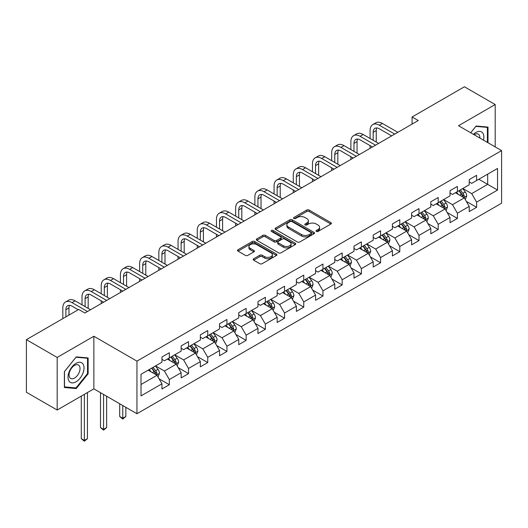 <?xml version="1.0" encoding="UTF-8"?>
<svg xmlns="http://www.w3.org/2000/svg" width="528" height="528" viewBox="0 0 528 528"><rect width="100%" height="100%" fill="white"/><g stroke="black" fill="none" stroke-linecap="round" stroke-linejoin="round"><path stroke-width="0.79" d="M316.358 231.436A1.195 0.693 0 0 0 318.047 231.436L330.884 224.024A1.709 0.983 0 0 0 331.386 223.331A1.709 0.983 0 0 0 330.884 222.631L309.137 210.071A1.709 0.983 0 0 0 306.722 210.071L293.878 217.483A1.195 0.693 0 0 0 293.528 217.972A1.195 0.693 0 0 0 293.878 218.46A1.195 0.693 0 0 0 295.574 218.46L297.231 217.503A5.471 3.155 0 0 1 304.966 217.503L306.781 218.546A5.471 3.155 0 0 1 308.378 220.783A5.471 3.155 0 0 1 306.781 223.014L305.118 223.971A1.195 0.693 0 0 0 304.768 224.459A1.195 0.693 0 0 0 305.118 224.948A1.195 0.693 0 0 0 306.808 224.948L308.471 223.991A5.471 3.155 0 0 1 316.206 223.991L318.014 225.04A5.471 3.155 0 0 1 319.618 227.271A5.471 3.155 0 0 1 318.014 229.502L316.358 230.459A1.195 0.693 0 0 0 316.008 230.947A1.195 0.693 0 0 0 316.358 231.436L316.358 230.459M253.671 258.766A1.709 0.983 0 0 0 253.169 259.466A1.709 0.983 0 0 0 253.671 260.165L259.776 263.69A1.709 0.983 0 0 0 262.192 263.69L276.448 255.453A1.709 0.983 0 0 0 276.949 254.76A1.709 0.983 0 0 0 276.448 254.06L254.701 241.501A1.709 0.983 0 0 0 252.278 241.501L238.022 249.737A1.709 0.983 0 0 0 237.521 250.43A1.709 0.983 0 0 0 238.022 251.13L245.395 255.387A1.709 0.983 0 0 0 247.81 255.387L253.915 251.863A1.709 0.983 0 0 0 254.41 251.163A1.709 0.983 0 0 0 253.915 250.47L250.259 248.358A4.574 2.64 0 0 1 248.919 246.49A4.574 2.64 0 0 1 251.737 244.055A4.574 2.64 0 0 1 256.72 244.622L271.042 252.892A4.574 2.64 0 0 1 272.382 254.76A4.574 2.64 0 0 1 269.557 257.195A4.574 2.64 0 0 1 264.574 256.621L262.192 255.248A1.709 0.983 0 0 0 259.776 255.248L253.671 258.766L253.671 260.165M93.865 336.257L57.176 357.436L26.4 339.669L26.4 392.264L57.176 410.032L93.865 388.852L136.95 413.728L136.95 361.132L93.865 336.257L93.865 388.852M495.198 146.909L495.198 104.544L458.515 125.73L501.6 150.605L136.95 361.132M495.198 104.544L464.422 86.777L412.097 116.985L412.097 124.093M26.4 339.669L78.718 309.461L84.876 313.012L418.255 120.536L412.097 116.985M297.356 241.989A1.709 0.983 0 0 0 299.772 241.989L314.028 233.759A1.709 0.983 0 0 0 314.53 233.059A1.709 0.983 0 0 0 314.028 232.36L292.281 219.806A1.709 0.983 0 0 0 289.859 219.806L275.603 228.037A1.709 0.983 0 0 0 275.101 228.736A1.709 0.983 0 0 0 275.603 229.429L297.356 241.989M271.913 231.7A1.195 0.693 0 0 1 273.128 231.865L273.128 230.446L295.238 243.21A1.709 0.983 0 0 1 295.739 243.91A1.709 0.983 0 0 1 295.238 244.609L280.982 252.839A1.709 0.983 0 0 1 278.566 252.839L256.813 240.28L256.813 238.887A1.709 0.983 0 0 0 256.311 239.587A1.709 0.983 0 0 0 256.813 240.28M256.813 238.887L262.918 235.363A1.709 0.983 0 0 1 265.333 235.363L274.151 240.458A1.709 0.983 0 0 0 276.566 240.458L280.619 238.121A1.709 0.983 0 0 0 281.12 237.422A1.709 0.983 0 0 0 280.619 236.722L271.432 231.422A1.195 0.693 0 0 1 271.082 230.934A1.195 0.693 0 0 1 271.821 230.294A1.195 0.693 0 0 1 273.128 230.446M136.95 413.728L501.6 203.201L501.6 150.605M159.047 378.794L169.33 384.727L169.33 379.54L181.15 372.715L181.15 377.909L188.536 373.639L188.536 368.452L200.35 361.627L200.35 366.821L207.742 362.551L207.742 357.364L219.556 350.539L219.556 355.733L226.941 351.463L226.941 346.276L238.762 339.451L238.762 344.645L246.147 340.375L246.147 335.188L257.968 328.363L257.968 333.557L265.353 329.287L265.353 324.1L277.174 317.275L277.174 322.469L284.559 318.199L284.559 313.012L296.38 306.187L296.38 311.381L303.765 307.111L303.765 301.924L315.586 295.099L315.586 300.293L322.971 296.03L322.971 290.836L334.785 284.018L334.785 289.205L342.177 284.942L342.177 279.748L353.991 272.93L353.991 278.117L361.376 273.854L361.376 268.66L373.197 261.842L373.197 267.029L380.582 262.766L380.582 257.572L392.403 250.754L392.403 255.941L399.788 251.678L399.788 246.484L411.609 239.666L411.609 244.853L418.994 240.59L418.994 235.396L430.815 228.578L430.815 233.765L438.2 229.502L438.2 224.308L450.014 217.49L450.014 222.677L457.406 218.414L457.406 213.22L469.22 206.402L469.22 211.589L476.606 207.326L476.606 202.132L497.534 190.054L497.534 168.445L487.687 174.128L487.687 184.364L497.534 190.054M169.33 384.727L161.944 388.997L161.944 383.803L141.016 395.888L141.016 374.279L161.944 362.195L161.944 357.007L169.33 352.744L169.33 357.931L181.15 351.113L181.15 345.919L188.536 341.656L188.536 346.843L200.35 340.025L200.35 334.831L207.742 330.568L207.742 335.755L219.556 328.937L219.556 323.743L226.941 319.48L226.941 324.667L238.762 317.849L238.762 312.655L246.147 308.392L246.147 313.579L257.968 306.761L257.968 301.567L265.353 297.304L265.353 302.491L277.174 295.673L277.174 290.479L284.559 286.216L284.559 291.403L296.38 284.585L296.38 279.391L303.765 275.128L303.765 280.315L315.586 273.497L315.586 268.303L322.971 264.04L322.971 269.227L334.785 262.409L334.785 257.215L342.177 252.952L342.177 258.146L353.991 251.321L353.991 246.134L361.376 241.864L361.376 247.058L373.197 240.233L373.197 235.046L380.582 230.776L380.582 235.97L392.403 229.145L392.403 223.958L399.788 219.688L399.788 224.882L411.609 218.057L411.609 212.87L418.994 208.6L418.994 213.794L430.815 206.969L430.815 201.782L438.2 197.512L438.2 202.706L450.014 195.881L450.014 190.694L457.406 186.424L457.406 191.618L469.22 184.793L469.22 179.606L476.606 175.336L476.606 180.53L497.534 168.445M167.356 359.073L176.227 364.188L164.406 371.012L155.542 365.897M161.944 359.357L164.406 360.776L169.33 357.931M164.406 371.012L169.33 379.54M176.227 364.188L181.15 372.715M186.562 347.985L195.426 353.1L183.612 359.924L174.748 354.809M181.15 348.269L183.612 349.688L188.536 346.843M183.612 359.924L188.536 368.452M195.426 353.1L200.35 361.627M205.768 336.897L214.632 342.012L202.818 348.836L193.948 343.721M200.35 337.181L202.818 338.6L207.742 335.755M202.818 348.836L207.742 357.364M214.632 342.012L219.556 350.539M224.974 325.809L233.838 330.924L222.017 337.748L213.154 332.633M219.556 326.093L222.017 327.512L226.941 324.667M222.017 337.748L226.941 346.276M233.838 330.924L238.762 339.451M244.18 314.721L253.044 319.836L241.223 326.66L232.36 321.545M238.762 315.005L241.223 316.424L246.147 313.579M241.223 326.66L246.147 335.188M253.044 319.836L257.968 328.363M263.386 303.633L272.25 308.748L260.429 315.572L251.566 310.457M257.968 303.917L260.429 305.336L265.353 302.491M260.429 315.572L265.353 324.1M272.25 308.748L277.174 317.275M282.592 292.545L291.456 297.66L279.635 304.484L270.772 299.369M277.174 292.829L279.635 294.248L284.559 291.403M279.635 304.484L284.559 313.012M291.456 297.66L296.38 306.187M301.792 281.457L310.655 286.572L298.841 293.396L289.978 288.281M296.38 281.741L298.841 283.16L303.765 280.315M298.841 293.396L303.765 301.924M310.655 286.572L315.586 295.099M320.998 270.369L329.861 275.484L318.047 282.308L309.184 277.193M315.586 270.653L318.047 272.072L322.971 269.227M318.047 282.308L322.971 290.836M329.861 275.484L334.785 284.018M340.204 259.281L349.067 264.396L337.247 271.22L328.383 266.105M334.785 259.565L337.247 260.984L342.177 258.146M337.247 271.22L342.177 279.748M349.067 264.396L353.991 272.93M359.41 248.193L368.273 253.308L356.453 260.132L347.589 255.017M353.991 248.477L356.453 249.896L361.376 247.058M356.453 260.132L361.376 268.66M368.273 253.308L373.197 261.842M378.616 237.105L387.479 242.22L375.659 249.044L366.795 243.929M373.197 237.389L375.659 238.808L380.582 235.97M375.659 249.044L380.582 257.572M387.479 242.22L392.403 250.754M397.822 226.017L406.685 231.132L394.865 237.956L386.001 232.841M392.403 226.301L394.865 227.72L399.788 224.882M394.865 237.956L399.788 246.484M406.685 231.132L411.609 239.666M417.021 214.929L425.885 220.044L414.071 226.868L405.207 221.753M411.609 215.213L414.071 216.632L418.994 213.794M414.071 226.868L418.994 235.396M425.885 220.044L430.815 228.578M436.227 203.841L445.091 208.956L433.277 215.78L424.413 210.665M430.815 204.125L433.277 205.544L438.2 202.706M433.277 215.78L438.2 224.308M445.091 208.956L450.014 217.49M455.433 192.753L464.297 197.868L452.483 204.692L443.612 199.577M450.014 193.037L452.483 194.456L457.406 191.618M452.483 204.692L457.406 213.22M464.297 197.868L469.22 206.402M478.823 179.249L487.687 184.364L471.682 193.604L462.818 188.489M469.22 181.949L471.682 183.368L476.606 180.53M471.682 193.604L476.606 202.132M57.176 357.436L57.176 410.032M141.016 384.516L157.021 375.276L148.157 370.161M157.021 375.276L161.944 383.803M466.33 201.386L476.606 207.326M447.124 212.474L457.406 218.414M427.918 223.562L438.2 229.502M408.712 234.65L418.994 240.59M389.512 245.738L399.788 251.678M370.306 256.826L380.582 262.766M351.1 267.914L361.376 273.854M331.894 279.002L342.177 284.942M312.688 290.09L322.971 296.03M293.482 301.178L303.765 307.111M274.283 312.266L284.559 318.199M255.077 323.354L265.353 329.287M235.871 334.442L246.147 340.375M216.665 345.53L226.941 351.463M197.459 356.618L207.742 362.551M178.253 367.706L188.536 373.639M487.997 142.751L487.997 127.083L476.117 126.02L470.699 132.766M64.376 387.499L76.256 388.555L88.136 373.778L88.136 357.938L76.256 356.875L64.376 371.659L64.376 387.499M87.523 373.421L88.136 373.778M75.002 387.836L76.256 388.555M316.833 231.607L318.014 230.921A5.471 3.155 0 0 0 319.618 228.69L319.618 227.271M308.378 220.783L308.378 222.202A5.471 3.155 0 0 1 306.781 224.433L305.593 225.119M330.865 224.037L309.137 211.497A1.709 0.983 0 0 0 306.722 211.497L294.36 218.632M314.008 233.772L292.281 221.225A1.709 0.983 0 0 0 289.859 221.225L275.623 229.442M311.012 233.548A1.195 0.693 0 0 0 311.362 233.059A1.195 0.693 0 0 0 311.012 232.571L291.918 221.549A1.195 0.693 0 0 0 290.222 221.549L288.473 222.559A5.471 3.155 0 0 0 286.869 224.796A5.471 3.155 0 0 0 288.473 227.027L301.521 234.557A5.471 3.155 0 0 0 309.256 234.557L311.012 233.548L311.012 234.973A1.195 0.693 0 0 0 311.362 234.485L311.362 233.059M286.869 224.796L286.869 226.215A5.471 3.155 0 0 0 288.473 228.446L288.473 227.027M311.012 234.973L309.256 235.983A5.471 3.155 0 0 1 301.521 235.983L288.473 228.446M256.832 240.293L262.918 236.782L262.918 235.363M281.12 237.422L281.12 238.841A1.709 0.983 0 0 1 280.619 239.54L276.566 241.877A1.709 0.983 0 0 1 274.151 241.877L265.333 236.782A1.709 0.983 0 0 0 262.918 236.782M273.128 231.865L295.218 244.622M283.305 245.738A4.574 2.64 0 0 0 288.288 246.312A4.574 2.64 0 0 0 291.113 243.877A4.574 2.64 0 0 0 289.773 242.009L284.724 239.098A1.709 0.983 0 0 0 282.308 239.098L278.263 241.435A1.709 0.983 0 0 0 277.761 242.128A1.709 0.983 0 0 0 278.263 242.827L283.305 245.738L283.305 247.163A4.574 2.64 0 0 0 288.288 247.731A4.574 2.64 0 0 0 291.113 245.296L291.113 243.877M277.761 242.128L277.761 243.553A1.709 0.983 0 0 0 278.263 244.246L278.263 242.827M283.305 247.163L278.263 244.246M272.382 254.76L272.382 256.179A4.574 2.64 0 0 1 269.557 258.614A4.574 2.64 0 0 1 264.574 258.047L262.192 256.667A1.709 0.983 0 0 0 259.776 256.667L253.691 260.179M248.919 246.49L248.919 247.909A4.574 2.64 0 0 0 250.259 249.777L250.259 248.358M253.889 251.876L250.259 249.777M276.448 254.06L276.448 255.453L254.701 242.926A1.709 0.983 0 0 0 252.278 242.926L238.042 251.143L238.022 249.737M465.274 199.558L466.732 195.868A4.613 2.666 -120 0 0 465.26 191.935L462.719 188.542M458.291 194.403L456.568 192.1M463.584 197.459L464.244 196.06A4.613 2.666 -120 0 0 462.924 193.288L460.383 189.895M459.228 190.562L462.046 194.324A2.35 1.36 60 0 1 462.475 195.037L464.244 196.06M458.905 190.747L461.446 194.139A4.613 2.666 60 0 1 462.766 196.918M370.095 138.508L370.095 130.548A13.055 7.537 60 0 1 372.801 124.568L375.877 122.793A13.055 7.537 60 0 1 382.404 123.44L397.822 132.337M372.801 124.568A13.055 7.537 60 0 1 379.328 125.215L394.739 134.112M391.664 135.894L379.328 128.773A8.705 5.029 -120 0 0 374.979 128.337A8.705 5.029 -120 0 0 373.171 132.323L373.171 140.283M376.794 127.934A8.705 5.029 -120 0 0 376.253 130.548L376.253 142.058M370.095 148.342L370.095 145.616M486.618 126.958L487.384 127.4L487.384 142.395M470.725 132.779L475.873 126.37L487.384 127.4M483.49 140.144A11.319 6.534 120 0 0 481.529 131.921A11.319 6.534 120 0 0 473.425 134.336M479.886 138.065A7.748 4.475 120 0 0 478.289 134.171A7.748 4.475 120 0 0 474.111 134.732M76.012 381.817A11.319 6.534 120 0 0 84.018 367.957A11.319 6.534 120 0 0 76.012 363.337A11.319 6.534 120 0 0 68.013 377.197A11.319 6.534 120 0 0 76.012 381.817M74.554 378.061A7.748 4.475 120 0 0 79.616 371.23A7.748 4.475 120 0 0 78.428 365.026A7.748 4.475 120 0 0 74.554 365.409A7.748 4.475 120 0 0 69.491 372.233A7.748 4.475 120 0 0 70.679 378.444A7.748 4.475 120 0 0 74.554 378.061M64.502 371.547L76.012 357.225L87.523 358.255L87.523 373.606L76.012 387.922L64.502 386.892L64.475 371.534M86.764 357.812L87.523 358.255M446.068 210.646L447.533 206.956A4.613 2.666 -120 0 0 446.061 203.023L443.52 199.63M439.085 205.491L437.362 203.188M444.378 208.547L445.038 207.148A4.613 2.666 -120 0 0 443.718 204.376L441.177 200.983M440.022 201.65L442.84 205.412A2.35 1.36 60 0 1 443.269 206.125L445.038 207.148M439.699 201.835L442.24 205.227A4.613 2.666 60 0 1 443.56 208.006M426.862 221.734L428.327 218.044A4.613 2.666 -120 0 0 426.855 214.111L424.314 210.718M419.885 216.579L418.156 214.276M425.172 219.635L425.832 218.236A4.613 2.666 -120 0 0 424.512 215.464L421.971 212.071M420.816 212.738L423.634 216.5A2.35 1.36 60 0 1 424.063 217.213L425.832 218.236M420.493 212.923L423.034 216.315A4.613 2.666 60 0 1 424.36 219.094M350.889 149.596L350.889 141.636A13.055 7.537 60 0 1 353.595 135.656L356.671 133.881A13.055 7.537 60 0 1 363.198 134.528L378.616 143.425M353.595 135.656A13.055 7.537 60 0 1 360.122 136.303L375.533 145.2M372.458 146.982L360.122 139.861A8.705 5.029 -120 0 0 355.773 139.425A8.705 5.029 -120 0 0 353.971 143.411L353.971 151.371M357.588 139.022A8.705 5.029 -120 0 0 357.047 141.636L357.047 153.146M350.889 159.43L350.889 156.704M331.683 160.684L331.683 152.724A13.055 7.537 60 0 1 334.389 146.744L337.465 144.969A13.055 7.537 60 0 1 343.999 145.616L359.41 154.513M334.389 146.744A13.055 7.537 60 0 1 340.916 147.391L356.334 156.288M353.252 158.07L340.916 150.949A8.705 5.029 -120 0 0 336.567 150.513A8.705 5.029 -120 0 0 334.765 154.499L334.765 162.459M338.389 150.11A8.705 5.029 -120 0 0 337.841 152.724L337.841 164.234M331.683 170.518L331.683 167.792M407.656 232.822L409.121 229.132A4.613 2.666 -120 0 0 407.649 225.199L405.108 221.806M400.679 227.667L398.95 225.364M405.966 230.723L406.633 229.324A4.613 2.666 -120 0 0 405.306 226.552L402.765 223.159M401.61 223.826L404.428 227.588A2.35 1.36 60 0 1 404.857 228.301L406.633 229.324M401.293 224.011L403.834 227.403A4.613 2.666 60 0 1 405.154 230.182M388.45 243.903L389.915 240.22A4.613 2.666 -120 0 0 388.443 236.287L385.902 232.894M381.473 238.755L379.744 236.452M386.767 241.811L387.427 240.412A4.613 2.666 -120 0 0 386.107 237.64L383.566 234.247M382.404 234.914L385.229 238.676A2.35 1.36 60 0 1 385.651 239.389L387.427 240.412M382.087 235.099L384.628 238.491A4.613 2.666 60 0 1 385.948 241.27M369.244 254.991L370.709 251.308A4.613 2.666 -120 0 0 369.237 247.375L366.696 243.982M362.267 249.843L360.545 247.54M367.561 252.899L368.221 251.5A4.613 2.666 -120 0 0 366.901 248.728L364.36 245.335M363.205 246.002L366.023 249.764A2.35 1.36 60 0 1 366.445 250.477L368.221 251.5M362.881 246.187L365.422 249.579A4.613 2.666 60 0 1 366.742 252.358M312.477 171.772L312.477 163.812A13.055 7.537 60 0 1 315.183 157.832L318.265 156.057A13.055 7.537 60 0 1 324.793 156.704L340.204 165.601M315.183 157.832A13.055 7.537 60 0 1 321.71 158.479L337.128 167.376M334.046 169.158L321.71 162.03A8.705 5.029 -120 0 0 317.361 161.601A8.705 5.029 -120 0 0 315.559 165.587L315.559 173.547M319.183 161.198A8.705 5.029 -120 0 0 318.635 163.812L318.635 175.322M312.477 181.606L312.477 178.88M293.278 182.86L293.278 174.9A13.055 7.537 60 0 1 295.977 168.92L299.059 167.145A13.055 7.537 60 0 1 305.587 167.792L320.998 176.689M295.977 168.92A13.055 7.537 60 0 1 302.511 169.567L317.922 178.464M314.846 180.246L302.511 173.118A8.705 5.029 -120 0 0 298.155 172.689A8.705 5.029 -120 0 0 296.353 176.675L296.353 184.635M299.977 172.286A8.705 5.029 -120 0 0 299.429 174.9L299.429 186.41M293.278 192.694L293.278 189.968M274.072 193.948L274.072 185.988A13.055 7.537 60 0 1 276.778 180.008L279.853 178.233A13.055 7.537 60 0 1 286.381 178.88L301.792 187.777M276.778 180.008A13.055 7.537 60 0 1 283.305 180.655L298.716 189.552M295.64 191.334L283.305 184.206A8.705 5.029 -120 0 0 278.949 183.777A8.705 5.029 -120 0 0 277.147 187.763L277.147 195.723M280.771 183.374A8.705 5.029 -120 0 0 280.223 185.988L280.223 197.498M274.072 203.782L274.072 201.056M350.038 266.079L351.503 262.39A4.613 2.666 -120 0 0 350.031 258.463L347.49 255.07M343.061 260.931L341.339 258.628M348.355 263.987L349.015 262.588A4.613 2.666 -120 0 0 347.695 259.816L345.154 256.423M343.999 257.09L346.817 260.852A2.35 1.36 60 0 1 347.246 261.565L349.015 262.588M343.675 257.275L346.216 260.667A4.613 2.666 60 0 1 347.536 263.446M254.866 205.036L254.866 197.076A13.055 7.537 60 0 1 257.572 191.096L260.647 189.321A13.055 7.537 60 0 1 267.175 189.968L282.592 198.865M257.572 191.096A13.055 7.537 60 0 1 264.099 191.743L279.51 200.64M276.434 202.415L264.099 195.294A8.705 5.029 -120 0 0 259.743 194.865A8.705 5.029 -120 0 0 257.941 198.851L257.941 206.811M261.565 194.462A8.705 5.029 -120 0 0 261.023 197.076L261.023 208.586M254.866 214.87L254.866 212.144M330.838 277.167L332.303 273.478A4.613 2.666 -120 0 0 330.825 269.551L328.284 266.158M323.855 272.019L322.133 269.716M329.149 275.075L329.809 273.676A4.613 2.666 -120 0 0 328.489 270.904L325.948 267.511M324.793 268.178L327.611 271.94A2.35 1.36 60 0 1 328.04 272.653L329.809 273.676M324.469 268.363L327.01 271.755A4.613 2.666 60 0 1 328.33 274.534M235.66 216.124L235.66 208.164A13.055 7.537 60 0 1 238.366 202.184L241.441 200.409A13.055 7.537 60 0 1 247.969 201.056L263.386 209.953M238.366 202.184A13.055 7.537 60 0 1 244.893 202.831L260.304 211.728M257.228 213.503L244.893 206.382A8.705 5.029 -120 0 0 240.544 205.953A8.705 5.029 -120 0 0 238.735 209.939L238.735 217.899M242.359 205.55A8.705 5.029 -120 0 0 241.817 208.164L241.817 219.674M235.66 225.958L235.66 223.232M311.632 288.255L313.097 284.566A4.613 2.666 -120 0 0 311.626 280.639L309.085 277.246M304.649 283.107L302.927 280.804M309.943 286.163L310.603 284.764A4.613 2.666 -120 0 0 309.283 281.992L306.742 278.599M305.587 279.266L308.405 283.028A2.35 1.36 60 0 1 308.834 283.741L310.603 284.764M305.263 279.451L307.804 282.843A4.613 2.666 60 0 1 309.124 285.615M216.454 227.212L216.454 219.252A13.055 7.537 60 0 1 219.16 213.272L222.235 211.497A13.055 7.537 60 0 1 228.769 212.144L244.18 221.041M219.16 213.272A13.055 7.537 60 0 1 225.687 213.919L241.105 222.816M238.022 224.591L225.687 217.47A8.705 5.029 -120 0 0 221.338 217.041A8.705 5.029 -120 0 0 219.536 221.027L219.536 228.987M223.159 216.638A8.705 5.029 -120 0 0 222.611 219.252L222.611 230.762M216.454 237.046L216.454 234.32M292.426 299.343L293.891 295.654A4.613 2.666 -120 0 0 292.42 291.727L289.879 288.334M285.45 294.195L283.721 291.892M290.737 297.251L291.397 295.852A4.613 2.666 -120 0 0 290.077 293.08L287.536 289.687M286.381 290.354L289.199 294.116A2.35 1.36 60 0 1 289.628 294.829L291.397 295.852M286.064 290.539L288.605 293.931A4.613 2.666 60 0 1 289.925 296.703M197.248 238.3L197.248 230.34A13.055 7.537 60 0 1 199.954 224.36L203.036 222.585A13.055 7.537 60 0 1 209.563 223.232L224.974 232.129M199.954 224.36A13.055 7.537 60 0 1 206.481 225.007L221.899 233.904M218.816 235.679L206.481 228.558A8.705 5.029 -120 0 0 202.132 228.129A8.705 5.029 -120 0 0 200.33 232.115L200.33 240.075M203.953 227.726A8.705 5.029 -120 0 0 203.405 230.34L203.405 241.85M197.248 248.134L197.248 245.408M273.22 310.431L274.685 306.742A4.613 2.666 -120 0 0 273.214 302.815L270.673 299.422M266.244 305.283L264.515 302.98M271.537 308.339L272.197 306.94A4.613 2.666 -120 0 0 270.877 304.168L268.336 300.775M267.175 301.442L269.993 305.204A2.35 1.36 60 0 1 270.422 305.917L272.197 306.94M266.858 301.627L269.399 305.019A4.613 2.666 60 0 1 270.719 307.791M178.048 249.388L178.048 241.428A13.055 7.537 60 0 1 180.748 235.448L183.83 233.673A13.055 7.537 60 0 1 190.357 234.32L205.768 243.217M180.748 235.448A13.055 7.537 60 0 1 187.282 236.095L202.693 244.992M199.617 246.767L187.282 239.646A8.705 5.029 -120 0 0 182.926 239.217A8.705 5.029 -120 0 0 181.124 243.203L181.124 251.163M184.747 238.814A8.705 5.029 -120 0 0 184.199 241.428L184.199 252.938M178.048 259.222L178.048 256.496M254.014 321.519L255.479 317.83A4.613 2.666 -120 0 0 254.008 313.903L251.467 310.51M247.038 316.371L245.309 314.068M252.331 319.427L252.991 318.028A4.613 2.666 -120 0 0 251.671 315.256L249.13 311.863M247.975 312.53L250.793 316.292A2.35 1.36 60 0 1 251.216 317.005L252.991 318.028M247.652 312.715L250.193 316.107A4.613 2.666 60 0 1 251.513 318.879M158.842 260.476L158.842 252.516A13.055 7.537 60 0 1 161.542 246.536L164.624 244.761A13.055 7.537 60 0 1 171.151 245.408L186.562 254.305M161.542 246.536A13.055 7.537 60 0 1 168.076 247.183L183.487 256.08M180.411 257.855L168.076 250.734A8.705 5.029 -120 0 0 163.72 250.305A8.705 5.029 -120 0 0 161.918 254.291L161.918 262.251M165.541 249.902A8.705 5.029 -120 0 0 164.993 252.516L164.993 264.026M158.842 270.31L158.842 267.584M234.808 332.607L236.273 328.918A4.613 2.666 -120 0 0 234.802 324.991L232.261 321.598M227.832 327.459L226.109 325.156M233.125 330.515L233.785 329.116A4.613 2.666 -120 0 0 232.465 326.344L229.924 322.951M228.769 323.618L231.587 327.38A2.35 1.36 60 0 1 232.016 328.093L233.785 329.116M228.446 323.803L230.987 327.195A4.613 2.666 60 0 1 232.307 329.967M139.636 271.564L139.636 263.604A13.055 7.537 60 0 1 142.342 257.624L145.418 255.849A13.055 7.537 60 0 1 151.945 256.496L167.356 265.393M142.342 257.624A13.055 7.537 60 0 1 148.87 258.271L164.281 267.168M161.205 268.943L148.87 261.822A8.705 5.029 -120 0 0 144.514 261.393A8.705 5.029 -120 0 0 142.712 265.379L142.712 273.339M146.335 260.99A8.705 5.029 -120 0 0 145.794 263.604L145.794 275.114M139.636 281.398L139.636 278.672M215.609 343.695L217.067 340.006A4.613 2.666 -120 0 0 215.596 336.079L213.055 332.686M208.626 338.547L206.903 336.244M213.919 341.603L214.579 340.204A4.613 2.666 -120 0 0 213.259 337.432L210.718 334.039M209.563 334.706L212.381 338.468A2.35 1.36 60 0 1 212.81 339.181L214.579 340.204M209.24 334.891L211.781 338.283A4.613 2.666 60 0 1 213.101 341.055M120.43 282.652L120.43 274.692A13.055 7.537 60 0 1 123.136 268.712L126.212 266.937A13.055 7.537 60 0 1 132.739 267.584L148.157 276.481M123.136 268.712A13.055 7.537 60 0 1 129.664 269.359L145.075 278.256M141.999 280.031L129.664 272.91A8.705 5.029 -120 0 0 125.314 272.481A8.705 5.029 -120 0 0 123.506 276.467L123.506 284.427M127.129 272.078A8.705 5.029 -120 0 0 126.588 274.692L126.588 286.202M120.43 292.486L120.43 289.76M196.403 354.783L197.868 351.094A4.613 2.666 -120 0 0 196.396 347.167L193.855 343.774M189.42 349.635L187.697 347.332M194.713 352.691L195.373 351.292A4.613 2.666 -120 0 0 194.053 348.52L191.512 345.127M190.357 345.794L193.175 349.556A2.35 1.36 60 0 1 193.604 350.269L195.373 351.292M190.034 345.979L192.575 349.371A4.613 2.666 60 0 1 193.895 352.143M122.767 405.544L122.767 418.262L125.849 416.486L125.849 407.319M125.849 416.486L122.767 419.047L119.691 416.486L119.691 403.762M119.691 416.486L122.767 418.262L122.767 419.047M101.224 293.74L101.224 285.78A13.055 7.537 60 0 1 103.93 279.8L107.006 278.025A13.055 7.537 60 0 1 113.533 278.672L128.951 287.569M103.93 279.8A13.055 7.537 60 0 1 110.458 280.447L125.869 289.344M122.793 291.119L110.458 283.998A8.705 5.029 -120 0 0 106.108 283.569A8.705 5.029 -120 0 0 104.306 287.555L104.306 295.515M107.923 283.166A8.705 5.029 -120 0 0 107.382 285.78L107.382 297.29M101.224 303.574L101.224 300.848M177.197 365.871L178.662 362.182A4.613 2.666 -120 0 0 177.19 358.255L174.649 354.862M170.221 360.723L168.491 358.42M175.507 363.779L176.167 362.38A4.613 2.666 -120 0 0 174.847 359.608L172.306 356.215M171.151 356.882L173.969 360.644A2.35 1.36 60 0 1 174.398 361.357L176.167 362.38M170.828 357.067L173.369 360.459A4.613 2.666 60 0 1 174.695 363.231M103.567 394.456L103.567 429.35L106.643 427.574L106.643 396.231M106.643 427.574L103.567 430.135L100.485 427.574L100.485 392.674M100.485 427.574L103.567 429.35L103.567 430.135M82.018 304.828L82.018 296.868A13.055 7.537 60 0 1 84.724 290.888L87.8 289.113A13.055 7.537 60 0 1 94.334 289.76L109.745 298.657M84.724 290.888A13.055 7.537 60 0 1 91.252 291.535L106.669 300.432M103.587 302.207L91.252 295.086A8.705 5.029 -120 0 0 86.902 294.657A8.705 5.029 -120 0 0 85.1 298.643L85.1 306.603M88.724 294.254A8.705 5.029 -120 0 0 88.176 296.868L88.176 308.378M157.991 376.959L159.456 373.27A4.613 2.666 -120 0 0 157.984 369.343L155.443 365.95M151.015 371.811L149.285 369.508M156.301 374.867L156.968 373.468A4.613 2.666 -120 0 0 155.641 370.696L153.1 367.303M151.945 367.97L154.763 371.732A2.35 1.36 60 0 1 155.192 372.445L156.968 373.468M151.628 368.155L154.169 371.547A4.613 2.666 60 0 1 155.489 374.319M84.361 394.337L84.361 440.438L87.437 438.662L87.437 392.561M87.437 438.662L84.361 441.223L81.279 438.662L81.279 396.119M81.279 438.662L84.361 440.438L84.361 441.223M62.819 318.641L62.819 307.956A13.055 7.537 60 0 1 65.518 301.976L68.6 300.201A13.055 7.537 60 0 1 75.128 300.848L90.539 309.745M65.518 301.976A13.055 7.537 60 0 1 72.046 302.623L87.463 311.52M78.23 309.745L72.046 306.174A8.705 5.029 -120 0 0 67.696 305.745A8.705 5.029 -120 0 0 65.894 309.731L65.894 316.866M69.518 305.342A8.705 5.029 -120 0 0 68.97 307.956L68.97 315.091M318.014 230.921L318.014 229.502M305.118 224.948L305.118 223.971M306.781 224.433L306.781 223.014M293.878 218.46L293.878 217.483M306.722 211.497L306.722 210.071M309.137 211.497L309.137 210.071M330.884 224.024L330.884 222.631M275.603 229.429L275.603 228.037M289.859 221.225L289.859 219.806M292.281 221.225L292.281 219.806M314.028 233.759L314.028 232.36M301.521 235.983L301.521 234.557M309.256 235.983L309.256 234.557M265.333 236.782L265.333 235.363M274.151 241.877L274.151 240.458M276.566 241.877L276.566 240.458M280.619 239.54L280.619 238.121M295.238 244.609L295.238 243.21M259.776 256.667L259.776 255.248M262.192 256.667L262.192 255.248M264.574 258.047L264.574 256.621M253.915 251.863L253.915 250.47M252.278 242.926L252.278 241.501M254.701 242.926L254.701 241.501M463.841 197.604L466.706 195.954M462.924 193.288L465.26 191.935M459.644 195.182L461.446 194.139M382.404 123.44L379.328 125.215M376.253 130.548L373.171 132.323M444.635 208.692L447.5 207.042M443.718 204.376L446.061 203.023M440.438 206.27L442.24 205.227M425.429 219.78L428.294 218.13M424.512 215.464L426.855 214.111M421.232 217.358L423.034 216.315M363.198 134.528L360.122 136.303M357.047 141.636L353.971 143.411M343.999 145.616L340.916 147.391M337.841 152.724L334.765 154.499M406.23 230.868L409.088 229.218M405.306 226.552L407.649 225.199M402.026 228.446L403.834 227.403M387.024 241.956L389.882 240.306M386.107 237.64L388.443 236.287M382.82 239.534L384.628 238.491M367.818 253.044L370.682 251.394M366.901 248.728L369.237 247.375M363.614 250.622L365.422 249.579M324.793 156.704L321.71 158.479M318.635 163.812L315.559 165.587M305.587 167.792L302.511 169.567M299.429 174.9L296.353 176.675M286.381 178.88L283.305 180.655M280.223 185.988L277.147 187.763M348.612 264.132L351.476 262.482M347.695 259.816L350.031 258.463M344.414 261.71L346.216 260.667M267.175 189.968L264.099 191.743M261.023 197.076L257.941 198.851M329.406 275.22L332.27 273.57M328.489 270.904L330.825 269.551M325.208 272.798L327.01 271.755M247.969 201.056L244.893 202.831M241.817 208.164L238.735 209.939M310.2 286.308L313.064 284.658M309.283 281.992L311.626 280.639M306.002 283.886L307.804 282.843M228.769 212.144L225.687 213.919M222.611 219.252L219.536 221.027M291.001 297.396L293.858 295.746M290.077 293.08L292.42 291.727M286.796 294.974L288.605 293.931M209.563 223.232L206.481 225.007M203.405 230.34L200.33 232.115M271.795 308.484L274.652 306.834M270.877 304.168L273.214 302.815M267.59 306.062L269.399 305.019M190.357 234.32L187.282 236.095M184.199 241.428L181.124 243.203M252.589 319.572L255.453 317.922M251.671 315.256L254.008 313.903M248.384 317.15L250.193 316.107M171.151 245.408L168.076 247.183M164.993 252.516L161.918 254.291M233.383 330.66L236.247 329.01M232.465 326.344L234.802 324.991M229.185 328.238L230.987 327.195M151.945 256.496L148.87 258.271M145.794 263.604L142.712 265.379M214.177 341.748L217.041 340.098M213.259 337.432L215.596 336.079M209.979 339.326L211.781 338.283M132.739 267.584L129.664 269.359M126.588 274.692L123.506 276.467M194.971 352.836L197.835 351.186M194.053 348.52L196.396 347.167M190.773 350.414L192.575 349.371M113.533 278.672L110.458 280.447M107.382 285.78L104.306 287.555M175.771 363.924L178.629 362.274M174.847 359.608L177.19 358.255M171.567 361.502L173.369 360.459M94.334 289.76L91.252 291.535M88.176 296.868L85.1 298.643M156.565 375.012L159.423 373.362M155.641 370.696L157.984 369.343M152.361 372.59L154.169 371.547M75.128 300.848L72.046 302.623M68.97 307.956L65.894 309.731"/></g></svg>
